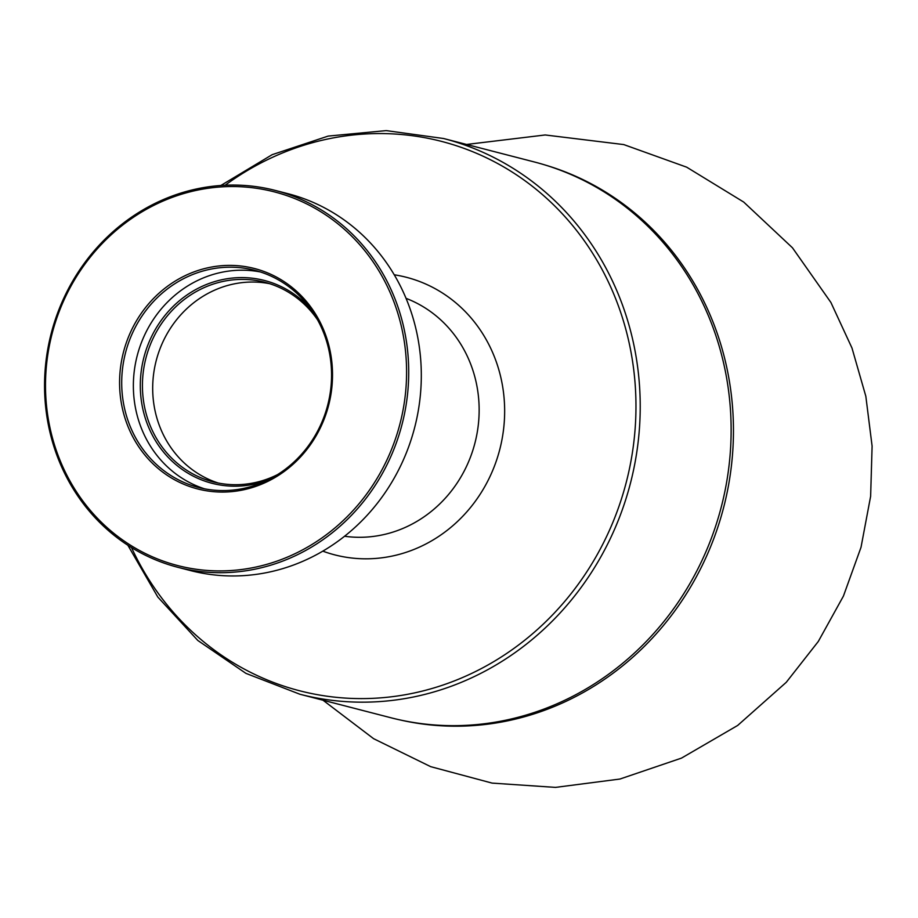 <?xml version="1.0" encoding="UTF-8"?>
<svg xmlns="http://www.w3.org/2000/svg" width="918" height="918" viewBox="0 0 918 918"><rect width="100%" height="100%" fill="white"/><g stroke="black" fill="none" stroke-linecap="round" stroke-linejoin="round"><path stroke-width="1.38" d="M218.243 483.029A103.091 95.988 104.5 0 1 153.306 376.598A103.091 95.988 104.5 0 1 269.754 283.708M275.331 190.439L287.919 193.687A194.639 181.213 104.5 0 1 420.134 397.437A194.639 181.213 104.5 0 1 190.519 570.583L177.931 567.324A194.639 181.213 -75.5 0 0 407.546 394.189A194.639 181.213 -75.5 0 0 275.331 190.439A194.639 181.213 -75.5 0 0 51.178 333.544A194.639 181.213 -75.5 0 0 177.931 567.324M277.603 474.583A103.091 95.988 104.5 0 1 213.079 481.858A103.091 95.988 104.5 0 1 145.939 358.031A103.091 95.988 104.5 0 1 264.659 282.239A103.091 95.988 104.5 0 1 317.582 319.854M310.766 309.079A104.744 97.515 -75.5 0 0 183.841 297.237A104.744 97.515 -75.5 0 0 149.634 429.578A104.744 97.515 -75.5 0 0 266.415 480.711M260.471 271.969A112.168 104.434 -75.5 0 0 137.184 355.771A112.168 104.434 -75.5 0 0 204.45 488.801M330.882 387.706A112.168 104.434 104.5 0 1 198.575 487.481A112.168 104.434 104.5 0 1 125.525 352.753A112.168 104.434 104.5 0 1 254.699 270.294A112.168 104.434 104.5 0 1 330.882 387.706M331.834 387.683A113.809 105.96 -75.5 0 0 183.611 276.41A113.809 105.96 -75.5 0 0 162.704 472.104A113.809 105.96 -75.5 0 0 331.834 387.683M405.423 393.902A192.987 179.676 104.5 0 1 118.629 537.064A192.987 179.676 104.5 0 1 154.086 205.23A192.987 179.676 104.5 0 1 405.423 393.902M545.177 165.022A286.909 267.127 104.5 0 1 727.653 489.891A286.909 267.127 104.5 0 1 434.616 725.312A286.909 267.127 104.5 0 1 401.682 720.297M443.532 138.503L534.437 161.993A287.001 267.218 104.5 0 1 729.397 462.431A287.001 267.218 104.5 0 1 390.827 717.738L299.922 694.249A287.001 267.218 -75.5 0 0 638.492 438.942A287.001 267.218 -75.5 0 0 443.532 138.503L386.18 130.608L328.151 136.093L272.176 154.672L220.848 185.493M225.139 185.241A283.708 264.143 104.5 0 1 509.8 170.576A283.708 264.143 104.5 0 1 634.258 438.379A283.708 264.143 104.5 0 1 414.913 692.826A283.708 264.143 104.5 0 1 131.504 547.564M322.815 551.144A143.334 133.454 -75.5 0 0 499.771 449.464A143.334 133.454 -75.5 0 0 394.224 274.792M406.043 298.35A123.54 115.025 104.5 0 1 478.404 423.978A123.54 115.025 104.5 0 1 344.56 536.25M466.608 144.459L545.2 134.969L623.781 144.585L686.687 167.179L743.706 202.063L792.463 247.791L830.905 302.47L851.984 348.037L865.835 396.289L872.1 446.102L870.631 496.294L861.027 547.277L843.424 596.092L818.294 641.475L786.267 682.303L737.67 725.45L681.477 758.119L619.948 779.038L555.493 787.392L492.071 783.1L430.68 766.656L373.603 738.68L322.998 700.216M127.877 545.269L157.839 597.079L197.818 640.466L245.921 673.364L299.922 694.249"/></g></svg>
